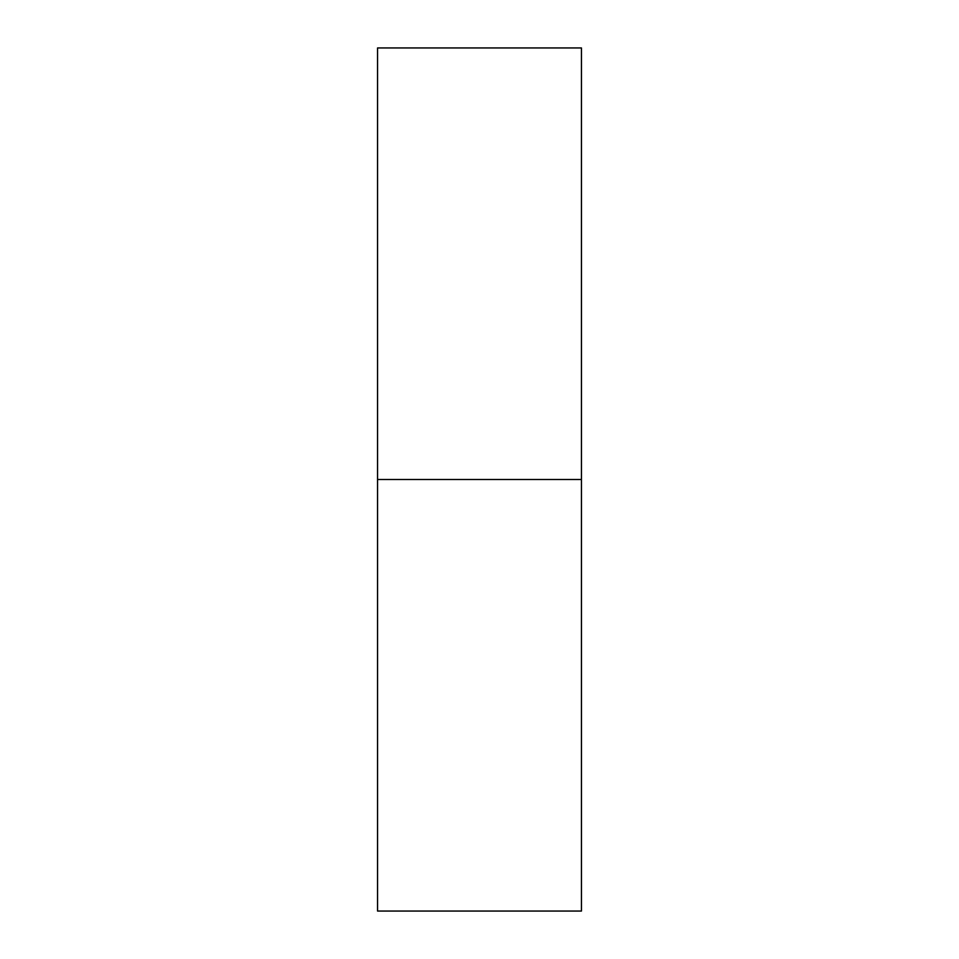 <?xml version="1.0" encoding="UTF-8"?>
<svg xmlns="http://www.w3.org/2000/svg" width="959" height="959" viewBox="0 0 959 959"><rect width="100%" height="100%" fill="white"/><g stroke="black" fill="none" stroke-linecap="round" stroke-linejoin="round"><path stroke-width="1.44" d="M377.558 911.05L377.558 47.95L377.558 479.5L581.442 479.5L581.442 47.95L581.442 479.5L377.558 479.5L377.558 911.05L581.442 911.05L581.442 479.5L581.442 911.05M377.558 47.95L581.442 47.95"/></g></svg>
